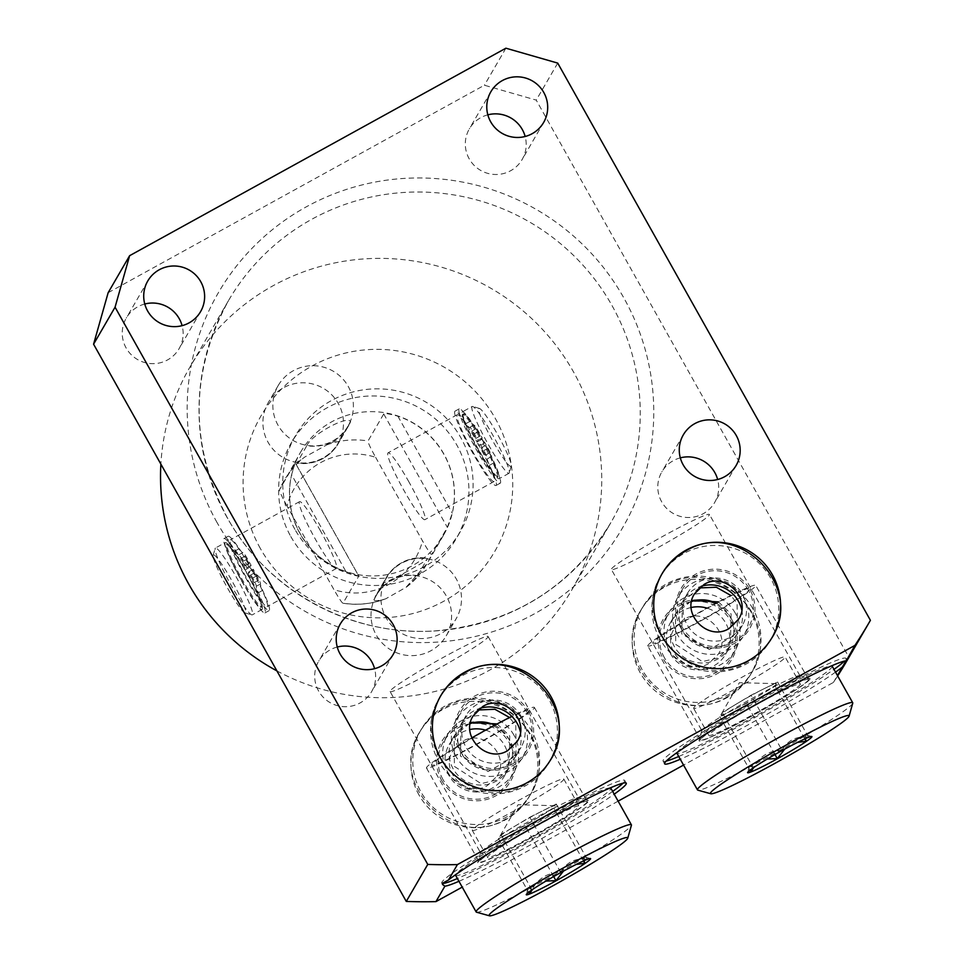 <?xml version="1.0" encoding="UTF-8"?>
<svg xmlns="http://www.w3.org/2000/svg" width="964" height="964" viewBox="0 0 964 964"><rect width="100%" height="100%" fill="white"/><g stroke="black" fill="none" stroke-linecap="round" stroke-linejoin="round"><path stroke-width="0.72" stroke-dasharray="4.82 3.62" d="M248.989 563.494L244.916 556.168L248.989 563.494M244.784 565.82L240.699 558.493L244.784 565.82M245.796 569.567L250.158 566.989A38.15 4.242 61.1 0 1 251.267 568.941A38.15 4.242 -118.9 0 1 252.363 570.917L253.315 569.278L256.93 575.725A8.387 0.928 61.1 0 1 260.485 583.967A13.629 1.518 -118.9 0 0 262.642 590.39A42.452 4.724 61.1 0 1 269.161 610.61A42.452 4.724 61.1 0 1 244.519 575.713A42.452 4.724 61.1 0 1 228.167 536.261A42.452 4.724 61.1 0 1 239.217 548.637A13.629 1.518 -118.9 0 0 242.771 552.613A13.629 1.518 -118.9 0 0 242.844 552.541A8.387 0.928 61.1 0 1 242.892 552.493A8.387 0.928 61.1 0 1 247.495 558.903L251.11 565.35L250.158 566.989A38.15 4.242 -118.9 0 0 230.36 539.804A38.15 4.242 -118.9 0 0 246.302 577.484A38.15 4.242 -118.9 0 0 267.209 606.621A38.15 4.242 -118.9 0 0 252.363 570.917L248.001 573.496L249.098 571.604L252.713 578.051A8.387 0.928 61.1 0 1 256.267 586.293A13.629 1.518 -118.9 0 0 258.424 592.703A42.452 4.724 61.1 0 1 264.943 612.923A42.452 4.724 61.1 0 1 240.313 578.038A42.452 4.724 61.1 0 1 223.949 538.587A42.452 4.724 61.1 0 1 235.011 550.962A13.629 1.518 -118.9 0 0 238.554 554.939A13.629 1.518 -118.9 0 0 238.626 554.866A8.387 0.928 61.1 0 1 238.674 554.818A8.387 0.928 61.1 0 1 243.277 561.229L246.892 567.676L245.796 569.567A35.861 3.989 -118.9 0 0 227.251 544.142A35.861 3.989 -118.9 0 0 242.241 579.557A35.861 3.989 -118.9 0 0 261.883 606.946A35.861 3.989 -118.9 0 0 248.001 573.496M258.436 580.316L254.351 572.99L258.436 580.316L254.195 582.666L250.146 575.315L254.195 582.666M253.315 569.278L249.098 571.604M251.11 565.35L246.892 567.676M252.219 571.17A35.861 3.989 -118.9 0 0 251.11 569.194A35.861 3.989 61.1 0 0 250.013 567.242M241.362 580.039A35.861 3.989 -118.9 0 0 261.015 607.428A35.861 3.989 -118.9 0 0 246.025 572.001A35.861 3.989 61.1 0 0 226.383 544.624A35.861 3.989 61.1 0 0 241.362 580.039M225.275 542.612A38.15 4.242 61.1 0 0 241.217 580.292A38.15 4.242 -118.9 0 0 262.112 609.429A38.15 4.242 -118.9 0 0 246.169 571.748A38.15 4.242 61.1 0 0 225.275 542.612L215.43 548.046A38.15 4.242 61.1 0 1 236.325 577.183A38.15 4.242 -118.9 0 1 252.267 614.863A38.15 4.242 -118.9 0 1 251.737 614.875A38.15 4.242 -118.9 0 1 231.372 585.726A38.15 4.242 61.1 0 1 215.129 548.492A38.15 4.242 61.1 0 1 215.43 548.046M244.928 612.863A33.065 3.675 -118.9 0 1 227.275 587.594A33.065 3.675 61.1 0 1 213.189 555.324A33.065 3.675 61.1 0 1 231.565 580.195A33.065 3.675 -118.9 0 1 244.928 612.863L251.737 614.875M480.168 444.175L483.795 450.622A8.387 0.928 61.1 0 1 487.338 458.864A13.629 1.518 -118.9 0 0 489.507 465.287A42.452 4.724 61.1 0 1 496.014 485.507A42.452 4.724 61.1 0 1 471.384 450.61A42.452 4.724 61.1 0 1 455.02 411.17A42.452 4.724 61.1 0 1 466.082 423.545A13.629 1.518 -118.9 0 0 469.637 427.522A13.629 1.518 -118.9 0 0 469.709 427.438A8.387 0.928 61.1 0 1 469.757 427.389A8.387 0.928 61.1 0 1 474.348 433.8L477.963 440.247L477.023 441.886A38.15 4.242 -118.9 0 0 457.225 414.713A38.15 4.242 -118.9 0 0 473.167 452.393A38.15 4.242 -118.9 0 0 494.062 481.518A38.15 4.242 -118.9 0 0 479.228 445.814L479.072 446.067A35.861 3.989 -118.9 0 0 477.975 444.103A35.861 3.989 61.1 0 0 476.867 442.139L477.023 441.886A38.15 4.242 61.1 0 1 478.12 443.838A38.15 4.242 -118.9 0 1 479.228 445.814L480.168 444.175L484.386 441.849L488.001 448.296A8.387 0.928 61.1 0 1 491.556 456.538A13.629 1.518 -118.9 0 0 493.725 462.961A42.452 4.724 61.1 0 1 500.232 483.181A42.452 4.724 61.1 0 1 475.601 448.284A42.452 4.724 61.1 0 1 459.238 408.844A42.452 4.724 61.1 0 1 470.299 421.22A13.629 1.518 -118.9 0 0 473.854 425.196A13.629 1.518 -118.9 0 0 473.927 425.112A8.387 0.928 61.1 0 1 473.975 425.064A8.387 0.928 61.1 0 1 478.566 431.474L482.181 437.921L481.084 439.813A35.861 3.989 -118.9 0 0 462.551 414.387A35.861 3.989 -118.9 0 0 477.529 449.802A35.861 3.989 -118.9 0 0 497.183 477.192A35.861 3.989 -118.9 0 0 483.289 443.741L479.072 446.067M408.965 481.988A38.15 4.242 -118.9 0 0 388.058 452.851A38.15 4.242 -118.9 0 0 404 490.531A38.15 4.242 -118.9 0 0 424.907 519.656A38.15 4.242 -118.9 0 0 408.965 481.988M320.434 530.803A38.15 4.242 -118.9 0 0 299.527 501.666A38.15 4.242 -118.9 0 0 315.469 539.346A38.15 4.242 -118.9 0 0 336.376 568.483A38.15 4.242 -118.9 0 0 320.434 530.803M483.289 443.741L484.386 441.849M463.419 413.905A35.861 3.989 61.1 0 0 478.409 449.32A35.861 3.989 -118.9 0 0 498.051 476.71A35.861 3.989 -118.9 0 0 483.072 441.295A35.861 3.989 61.1 0 0 463.419 413.905L462.551 414.387M481.084 439.813L476.867 442.139M477.963 440.247L482.181 437.921M475.854 438.391L471.782 431.065L475.854 438.391M485.29 455.213L481.217 447.886L485.29 455.213M489.507 452.887L485.434 445.561L489.507 452.887M480.072 436.065L475.999 428.739L480.072 436.065L475.83 438.415M375.611 457.298L422.485 540.84C427.98 550.384 431.041 554.89 431.679 554.336L447.344 527.356L452.261 513.137A82.651 81.964 -149.9 0 0 443.862 454.261A82.651 81.964 -149.9 0 0 397.831 416.147C389.203 413.797 384.503 413.074 383.72 413.966L368.055 440.958C367.73 442.078 370.248 447.525 375.611 457.298A69.938 69.348 -149.9 0 0 287.079 506.124L333.954 589.667A69.938 69.348 30.1 0 0 422.485 540.84M287.079 506.124C281.717 496.339 279.199 490.893 279.524 489.772L295.225 462.732L358.813 576.038L343.003 603.235C357.74 605.525 372.044 604.006 385.937 598.704L384.383 599.234C377.237 600.994 373.707 601.174 373.815 599.789L373.779 599.873A40.38 40.38 0 0 1 376.201 594.933A40.38 40.03 30.1 0 0 373.815 599.789L383.732 582.702C392.601 580.075 428.534 560.205 427.51 558.566L417.593 575.653C416.243 577.906 412.58 581.69 406.579 587.004L385.937 598.704M384.383 599.234A82.651 81.964 30.1 0 1 343.16 603.163C342.509 603.705 339.449 599.21 333.954 589.667M300.515 452.297A82.651 81.964 -149.9 0 1 372.453 411.652A82.651 81.964 -149.9 0 1 443.946 454.116A82.651 81.964 30.1 0 1 443.5 535.261A82.651 81.964 30.1 0 1 371.574 575.918A82.651 81.964 30.1 0 1 300.081 533.453A82.651 81.964 -149.9 0 1 300.515 452.297L279.524 489.772A82.651 81.964 -149.9 0 1 284.115 480.578A82.651 81.964 -149.9 0 1 304.636 457.117L326.82 444.874L340.702 438.62L350.655 421.461A40.38 40.38 0 0 1 348.233 426.389A40.38 40.03 -149.9 0 1 306.829 445.681L296.852 463.057A40.38 40.38 0 0 0 338.316 443.476A40.38 40.03 30.1 0 0 340.702 438.62M306.829 445.681C311.071 435.005 347.076 415.171 350.619 421.533A40.38 40.03 -149.9 0 1 348.233 426.389L338.316 443.476A40.38 40.03 30.1 0 1 296.924 462.768L304.636 457.117M346.016 571.724L358.813 576.171L295.189 462.792L291.586 474.722L346.016 571.724A82.651 81.964 -149.9 0 1 299.997 533.598A82.651 81.964 -149.9 0 1 291.586 474.722M417.593 575.653A40.38 40.03 30.1 0 0 376.201 594.933L386.118 577.846A40.38 40.38 0 0 1 427.594 558.277L427.51 558.566A40.38 40.03 -149.9 0 0 383.732 582.702M290.791 536.502A95.376 94.568 30.1 0 0 373.273 585.497A95.376 94.568 30.1 0 0 456.273 538.587A95.376 94.568 30.1 0 0 456.779 444.958A95.376 94.568 -149.9 0 0 374.297 395.963A95.376 94.568 -149.9 0 0 291.297 442.862A95.376 94.568 -149.9 0 0 290.791 536.502M294.912 529.381A95.376 94.568 -149.9 0 1 295.418 435.74A95.376 94.568 -149.9 0 1 378.43 388.841A95.376 94.568 -149.9 0 1 460.913 437.837A95.376 94.568 -149.9 0 1 460.406 531.477A95.376 94.568 -149.9 0 1 377.406 578.376A95.376 94.568 -149.9 0 1 294.912 529.381M260.34 548.444A135.117 133.972 -149.9 0 1 311.938 366.043A135.117 133.972 -149.9 0 1 495.496 418.774A135.117 133.972 -149.9 0 1 443.886 601.174A135.117 133.972 -149.9 0 1 260.34 548.444M276.909 670.896A221.069 219.214 30.1 0 0 572.351 589.004A221.069 219.214 30.1 0 0 573.532 371.959A221.069 219.214 30.1 0 0 382.322 258.388A221.069 219.214 30.1 0 0 189.92 367.103A221.069 219.214 30.1 0 0 160.88 464.142M837.656 675.933A494.604 490.435 -149.9 0 1 833.45 682.416L683.548 765.079M618.117 801.156L462.214 887.133M108.149 292.707L484.41 85.23L536.237 100.111L848.935 657.34A494.604 490.435 -149.9 0 1 848.272 658.496M144.769 304.009A30.523 30.258 30.1 0 0 152.529 363.669A30.523 30.258 30.1 0 0 182.1 325.663M487.832 114.837A30.523 30.258 30.1 0 0 495.592 174.496A30.523 30.258 30.1 0 0 525.151 136.49M680.319 457.852A30.523 30.258 30.1 0 0 688.079 517.511A30.523 30.258 30.1 0 0 717.65 479.506M337.267 647.025A30.523 30.258 30.1 0 0 345.028 706.696A30.523 30.258 30.1 0 0 374.586 668.679M419.027 795.035A63.576 63.046 -149.9 0 1 474.698 701.346A63.576 63.046 -149.9 0 1 529.344 796.433A63.576 63.046 -149.9 0 1 419.027 795.035M751.016 611.959A63.576 63.046 30.1 0 0 640.686 610.561A63.576 63.046 30.1 0 0 695.345 705.648A63.576 63.046 30.1 0 0 751.016 611.959M505.895 48.2L484.41 85.23M557.722 63.094L536.237 100.111M848.935 657.34L870.42 620.322M833.45 682.416L837.439 675.535M623.069 783.154A104.907 6.953 -29.3 0 0 624.515 781.418A104.907 6.953 150.7 0 0 624.708 780.418A104.907 6.953 150.7 0 0 534.936 822.846A104.907 6.953 150.7 0 0 441.922 882.108A104.907 6.953 -29.3 0 0 441.729 883.108L442.512 884.482M835.523 672.125A104.907 6.953 -29.3 0 1 680.271 759.246M458.948 881.301A104.907 6.953 150.7 0 0 614.201 794.179M664.606 763.825L663.063 761.054A104.907 6.953 150.7 0 1 663.244 760.054A104.907 6.953 -29.3 0 1 756.258 700.792A104.907 6.953 -29.3 0 1 846.031 658.376A104.907 6.953 -29.3 0 1 845.85 659.364A104.907 6.953 150.7 0 1 844.404 661.111M663.063 761.054A104.907 6.953 150.7 0 0 666.245 761.078M678.716 756.487A104.907 6.953 150.7 0 0 833.981 669.365M832.173 666.148A89.013 5.905 -29.3 0 1 748.763 719.686A89.013 5.905 -29.3 0 1 676.921 753.27M676.993 752.607A89.013 5.905 -29.3 0 1 760.331 699.744A89.013 5.905 -29.3 0 1 831.571 665.859M852.742 703.214A89.013 5.905 150.7 0 1 769.32 756.306A89.013 5.905 -29.3 0 1 697.84 790.143M805.35 738.665L805.567 734.761L808.531 737.183C796.505 735.857 787.672 740.256 782.057 750.378L751.101 695.201L777.574 682.006L775.189 686.115L746.329 703.419L719.855 716.626L722.241 712.516L751.101 695.201M784.78 749.064L797.565 742.376M808.531 737.183L777.574 682.006M782.057 750.378C769.236 750.426 759.608 756.198 753.197 767.693L722.241 712.516M750.811 771.803L719.855 716.626M753.197 767.693L749.534 765.657L750.245 769.983M774.996 754.523L746.329 703.419M753.812 767.452L767.26 759.029M804.807 738.906L775.189 686.115M746.642 702.876A31.788 2.109 -29.3 0 1 733.086 710.022A31.788 2.109 -29.3 0 1 721.048 714.577A31.788 2.109 -29.3 0 1 721.048 714.565A31.788 2.109 -29.3 0 1 736.665 703.853A31.788 2.109 -29.3 0 1 750.775 695.755A31.788 2.109 -29.3 0 1 764.332 688.597A31.788 2.109 -29.3 0 1 776.153 683.645A31.788 2.109 -29.3 0 1 776.381 684.054A31.788 2.109 -29.3 0 1 760.753 694.767A31.788 2.109 -29.3 0 1 746.642 702.876M612.646 791.408A104.907 6.953 -29.3 0 1 457.394 878.529M442.404 883.446A104.907 6.953 -29.3 0 1 441.729 883.108M455.598 875.324A89.013 5.905 150.7 0 0 527.441 841.729A89.013 5.905 150.7 0 0 610.851 788.203M610.248 787.913A89.013 5.905 150.7 0 0 539.009 821.798A89.013 5.905 150.7 0 0 455.659 874.661M476.505 912.197A89.013 5.905 -29.3 0 0 547.986 878.361A89.013 5.905 150.7 0 0 631.42 825.268M584.027 860.707L584.232 856.803L587.209 859.225C575.171 857.912 566.35 862.31 560.735 872.432C547.901 872.48 538.286 878.252 531.875 889.736L528.2 887.711L528.923 892.037M532.49 889.507L545.937 881.072M560.735 872.432L529.766 817.255L500.906 834.559L498.521 838.668L524.994 825.473L553.854 808.157L556.24 804.048L529.766 817.255M531.875 889.736L500.906 834.559M587.209 859.225L556.24 804.048M563.458 871.119L576.231 864.419M553.673 876.565L524.994 825.473M583.485 860.948L553.854 808.157M529.489 893.857L498.521 838.668M511.764 832.077A31.788 2.109 150.7 0 0 525.32 824.919A31.788 2.109 150.7 0 0 539.43 816.821A31.788 2.109 150.7 0 0 555.047 806.109A31.788 2.109 150.7 0 0 554.818 805.699A31.788 2.109 150.7 0 0 543.009 810.652A31.788 2.109 150.7 0 0 529.453 817.797A31.788 2.109 150.7 0 0 515.342 825.907A31.788 2.109 150.7 0 0 499.714 836.619L499.714 836.619A31.788 2.109 150.7 0 0 511.764 832.077M548.974 762.608A63.576 63.046 -149.9 0 0 549.311 700.189A63.576 63.046 30.1 0 0 438.982 698.792A63.576 63.046 30.1 0 0 438.644 761.211A63.576 63.046 -149.9 0 0 548.974 762.608L550.83 759.403M528.561 711.625A39.741 39.404 -149.9 0 1 513.378 765.271A39.741 39.404 -149.9 0 1 459.394 749.763A39.741 39.404 30.1 0 1 474.577 696.116A39.741 39.404 30.1 0 1 528.561 711.625M521.126 716.336A31.788 31.523 -149.9 0 1 493.291 763.175A31.788 31.523 -149.9 0 1 465.793 746.847A31.788 31.523 30.1 0 1 493.628 699.997A31.788 31.523 30.1 0 1 521.126 716.336M477.903 709.986L461.093 724.024L460.443 756.077L488.061 771.549L516.089 755.933L515.776 725.555L509.546 717.505M390.071 691.525A56.201 3.723 -29.3 0 0 438.174 668.799A56.201 3.723 -29.3 0 0 488.001 637.047A56.201 3.723 150.7 0 0 488.097 636.505A56.201 3.723 150.7 0 0 440.006 659.231A56.201 3.723 150.7 0 0 390.167 690.983A56.201 3.723 -29.3 0 0 390.071 691.525L480.602 852.851A56.201 3.723 -29.3 0 1 480.59 852.574A56.201 3.723 -29.3 0 1 480.711 852.321A56.201 3.723 150.7 0 1 528.899 821.473A56.201 3.723 150.7 0 1 578.4 797.686L588.414 800.469A63.576 4.218 150.7 0 0 532.417 827.389A63.576 4.218 150.7 0 0 477.891 862.274A63.576 4.218 150.7 0 0 477.758 862.563A63.576 4.218 150.7 0 0 530.345 838.186A63.576 4.218 150.7 0 0 588.546 801.253A63.576 4.218 150.7 0 0 588.414 800.469M480.602 852.851A56.201 3.723 -29.3 0 0 528.706 830.125A56.201 3.723 -29.3 0 0 578.533 798.373A56.201 3.723 150.7 0 0 578.629 797.843A56.201 3.723 150.7 0 0 578.4 797.686M497.123 723.928L509.751 735.942L509.1 767.983L497.159 779.876L481.06 783.624L454.418 766.452L454.104 736.074L470.54 722.554M529.814 837.632A52.454 3.47 150.7 0 0 578.966 806.097A52.454 3.47 150.7 0 0 536.623 825.883A52.454 3.47 -29.3 0 0 487.471 857.43A52.454 3.47 -29.3 0 0 529.814 837.632M472.312 830.414A52.454 3.47 -29.3 0 0 514.643 810.616A52.454 3.47 150.7 0 0 563.795 779.069A52.454 3.47 150.7 0 0 521.464 798.867A52.454 3.47 -29.3 0 0 472.312 830.414L487.471 857.43M509.1 767.983L504.232 776.381A31.788 31.523 30.1 0 1 449.067 775.683A31.788 31.523 -149.9 0 1 469.914 729.519M485.591 730.158A31.788 31.523 -149.9 0 1 504.401 745.172A31.788 31.523 30.1 0 1 504.232 776.381M441.633 780.382A39.741 39.404 30.1 0 0 495.617 795.89A39.741 39.404 30.1 0 0 510.8 742.244A39.741 39.404 -149.9 0 0 456.816 726.736A39.741 39.404 -149.9 0 0 441.633 780.382M531.212 793.227A63.576 63.046 30.1 0 1 420.882 791.83A63.576 63.046 -149.9 0 1 476.553 698.141A63.576 63.046 -149.9 0 1 531.55 730.808A63.576 63.046 30.1 0 1 531.212 793.227L529.344 796.433M659.979 639.156A63.576 63.046 -149.9 0 1 715.649 545.467A63.576 63.046 -149.9 0 1 770.634 578.135A63.576 63.046 30.1 0 1 714.963 671.824A63.576 63.046 30.1 0 1 659.979 639.156M680.729 627.721A39.741 39.404 30.1 0 0 734.713 643.229A39.741 39.404 30.1 0 0 749.884 589.582A39.741 39.404 -149.9 0 0 695.9 574.074A39.741 39.404 -149.9 0 0 680.729 627.721M687.296 593.583A31.788 31.523 -149.9 0 0 687.127 624.793A31.788 31.523 30.1 0 0 742.292 625.491A31.788 31.523 30.1 0 0 742.461 594.282A31.788 31.523 -149.9 0 0 687.296 593.583L682.428 601.982L681.765 634.023L709.384 649.507L737.412 633.89L737.099 603.512L730.881 595.463M699.225 587.932L682.428 601.982M701.925 730.796A56.201 3.723 150.7 0 1 701.913 730.519A56.201 3.723 150.7 0 1 702.033 730.266A56.201 3.723 -29.3 0 1 750.233 699.43A56.201 3.723 -29.3 0 1 799.734 675.631A56.201 3.723 -29.3 0 1 799.963 675.788A56.201 3.723 -29.3 0 1 799.855 676.318A56.201 3.723 150.7 0 1 750.028 708.07A56.201 3.723 150.7 0 1 701.925 730.796L611.393 569.471A56.201 3.723 150.7 0 0 659.496 546.745A56.201 3.723 150.7 0 0 709.323 514.993A56.201 3.723 -29.3 0 0 709.432 514.463A56.201 3.723 -29.3 0 0 661.328 537.189A56.201 3.723 -29.3 0 0 611.501 568.941A56.201 3.723 150.7 0 0 611.393 569.471M718.457 601.885L731.074 613.887L730.423 645.94L718.349 657.906L702.382 661.569L675.752 644.41L675.427 614.032L691.863 600.5M809.881 679.198A63.576 4.218 -29.3 0 1 751.667 716.144A63.576 4.218 -29.3 0 1 699.081 740.521A63.576 4.218 -29.3 0 1 699.213 740.219A63.576 4.218 -29.3 0 1 753.74 705.335A63.576 4.218 -29.3 0 1 809.736 678.427A63.576 4.218 -29.3 0 1 809.881 679.198M800.289 684.042A52.454 3.47 150.7 0 1 751.137 715.589A52.454 3.47 -29.3 0 1 708.805 735.387A52.454 3.47 -29.3 0 1 757.957 703.841A52.454 3.47 150.7 0 1 800.289 684.042L785.13 657.014A52.454 3.47 150.7 0 0 742.786 676.812A52.454 3.47 -29.3 0 0 693.634 708.359A52.454 3.47 -29.3 0 0 735.978 688.561A52.454 3.47 150.7 0 0 785.13 657.014M691.236 607.477A31.788 31.523 30.1 0 0 670.39 653.628A31.788 31.523 -149.9 0 0 725.555 654.327A31.788 31.523 -149.9 0 0 725.723 623.118A31.788 31.523 30.1 0 0 706.913 608.103M732.122 620.201A39.741 39.404 -149.9 0 1 716.951 673.848A39.741 39.404 -149.9 0 1 662.955 658.34A39.741 39.404 30.1 0 1 678.138 604.693A39.741 39.404 30.1 0 1 732.122 620.201M752.872 608.754A63.576 63.046 30.1 0 0 642.542 607.356A63.576 63.046 30.1 0 0 642.205 669.775A63.576 63.046 -149.9 0 0 752.535 671.173A63.576 63.046 -149.9 0 0 752.872 608.754M478.252 449.586A38.15 4.242 -118.9 0 0 499.159 478.71A38.15 4.242 -118.9 0 0 483.217 441.03A38.15 4.242 61.1 0 0 462.31 411.905A38.15 4.242 61.1 0 0 478.252 449.586M472.167 406.471A38.15 4.242 61.1 0 0 488.109 444.151A38.15 4.242 -118.9 0 0 509.004 473.288A38.15 4.242 -118.9 0 0 509.305 472.842A38.15 4.242 -118.9 0 0 493.062 435.608A38.15 4.242 61.1 0 0 472.697 406.447A38.15 4.242 61.1 0 0 472.167 406.471L462.31 411.905M511.233 466.01A33.065 3.675 -118.9 0 1 492.869 441.138A33.065 3.675 61.1 0 1 479.506 408.471A33.065 3.675 61.1 0 1 497.159 433.728A33.065 3.675 -118.9 0 1 511.233 466.01L509.305 472.842M446.236 635.794A40.38 40.03 -149.9 0 0 391.601 580.4A40.38 40.03 30.1 0 0 382.672 643.542A40.38 40.03 30.1 0 0 431.029 650.664A40.38 40.03 -149.9 0 0 446.236 635.794L456.153 618.707A40.38 40.03 -149.9 0 1 440.946 633.577A40.38 40.03 30.1 0 1 386.311 578.183A40.38 40.03 30.1 0 1 401.506 563.313A40.38 40.03 -149.9 0 1 456.153 618.707M348.04 426.064A40.38 40.03 30.1 0 1 332.833 440.934A40.38 40.03 -149.9 0 1 278.198 385.54A40.38 40.03 -149.9 0 1 293.405 370.67A40.38 40.03 30.1 0 1 348.04 426.064L338.123 443.151A40.38 40.03 30.1 0 0 283.488 387.757A40.38 40.03 -149.9 0 0 274.559 450.899A40.38 40.03 -149.9 0 0 322.916 458.021A40.38 40.03 30.1 0 0 338.123 443.151M471.806 737.882A61.865 4.097 150.7 0 0 426.606 767.392A61.865 4.097 150.7 0 0 426.486 767.983A61.865 4.097 150.7 0 0 479.433 742.967A61.865 4.097 150.7 0 0 534.273 708.022A61.865 4.097 150.7 0 0 534.393 707.431A61.865 4.097 150.7 0 0 511.86 716.36M587.064 802.072A61.865 4.097 150.7 0 0 587.172 801.482A61.865 4.097 150.7 0 0 534.225 826.497A61.865 4.097 150.7 0 0 479.385 861.455A61.865 4.097 150.7 0 0 479.265 862.033A61.865 4.097 150.7 0 0 532.212 837.017A61.865 4.097 150.7 0 0 587.064 802.072M529.357 710.733A56.201 3.723 -29.3 0 1 476.782 744.003A56.201 3.723 -29.3 0 1 431.523 764.681A56.201 3.723 -29.3 0 1 484.097 731.411A56.201 3.723 -29.3 0 1 529.357 710.733M647.929 645.35A61.865 4.097 -29.3 0 1 702.78 610.405A61.865 4.097 -29.3 0 1 755.716 585.389A61.865 4.097 -29.3 0 1 755.607 585.967A61.865 4.097 -29.3 0 1 700.756 620.924A61.865 4.097 -29.3 0 1 647.82 645.94A61.865 4.097 -29.3 0 1 647.929 645.35M808.386 680.03A61.865 4.097 150.7 0 0 808.495 679.439A61.865 4.097 150.7 0 0 755.559 704.455A61.865 4.097 150.7 0 0 700.708 739.4A61.865 4.097 150.7 0 0 700.599 739.991A61.865 4.097 150.7 0 0 753.535 714.975A61.865 4.097 150.7 0 0 808.386 680.03M750.679 588.691A56.201 3.723 -29.3 0 1 698.117 621.949A56.201 3.723 -29.3 0 1 652.857 642.626A56.201 3.723 -29.3 0 1 705.419 609.369A56.201 3.723 -29.3 0 1 750.679 588.691M456.237 756.836A38.15 37.825 -149.9 0 1 489.64 700.623A38.15 37.825 -149.9 0 1 522.428 757.68A38.15 37.825 -149.9 0 1 456.237 756.836M527.175 712.396A38.15 37.825 30.1 0 0 460.985 711.553A38.15 37.825 30.1 0 0 493.773 768.609A38.15 37.825 30.1 0 0 527.175 712.396M520.379 731.821A31.788 31.523 -149.9 0 1 461.768 753.788A31.788 31.523 -149.9 0 1 479.903 708.335M677.559 634.794A38.15 37.825 -149.9 0 1 710.962 578.581A38.15 37.825 -149.9 0 1 743.762 635.625A38.15 37.825 -149.9 0 1 677.559 634.794M748.51 590.342A38.15 37.825 30.1 0 0 682.307 589.498A38.15 37.825 30.1 0 0 715.107 646.555A38.15 37.825 30.1 0 0 748.51 590.342M741.714 609.766A31.788 31.523 -149.9 0 1 683.09 631.733A31.788 31.523 -149.9 0 1 701.226 586.281M513.957 735.171A38.15 37.825 30.1 0 0 447.766 734.339A38.15 37.825 30.1 0 0 480.554 791.384A38.15 37.825 30.1 0 0 513.957 735.171M443.018 779.623A38.15 37.825 -149.9 0 1 476.421 723.41A38.15 37.825 -149.9 0 1 509.209 780.466A38.15 37.825 -149.9 0 1 443.018 779.623M470.324 723.578A31.788 31.523 30.1 0 0 453.092 768.742A31.788 31.523 30.1 0 0 496.279 781.141A31.788 31.523 30.1 0 0 494.713 725.217M735.291 613.128A38.15 37.825 30.1 0 0 669.088 612.285A38.15 37.825 30.1 0 0 701.876 669.341A38.15 37.825 30.1 0 0 735.291 613.128M664.341 657.569A38.15 37.825 -149.9 0 1 697.743 601.355A38.15 37.825 -149.9 0 1 730.543 658.412A38.15 37.825 -149.9 0 1 664.341 657.569M691.646 601.524A31.788 31.523 30.1 0 0 674.414 646.687A31.788 31.523 30.1 0 0 717.614 659.099A31.788 31.523 30.1 0 0 716.035 603.163M256.93 575.725L252.713 578.051M260.485 583.967L256.267 586.293M262.642 590.39L258.424 592.703M239.217 548.637L235.011 550.962M242.844 552.541L238.626 554.866L242.892 552.493M247.495 558.903L243.277 561.229M474.348 433.8L478.566 431.474M469.709 427.438L473.927 425.112M466.082 423.545L470.299 421.22M489.507 465.287L493.725 462.961M487.338 458.864L491.556 456.538M483.795 450.622L488.001 448.296M383.72 413.966L447.344 527.356M326.82 444.874A82.651 81.964 -149.9 0 1 368.055 440.958M397.831 416.147L452.261 513.137M406.579 587.004A82.651 81.964 30.1 0 0 427.1 563.542A82.651 81.964 30.1 0 0 431.679 554.336M612.032 305.6A221.069 219.214 -149.9 0 1 610.863 522.645A221.069 219.214 -149.9 0 1 418.46 631.36A221.069 219.214 -149.9 0 1 227.251 517.788A221.069 219.214 -149.9 0 1 228.42 300.744A221.069 219.214 -149.9 0 1 420.834 192.029A221.069 219.214 -149.9 0 1 612.032 305.6M217.008 522.464A233.794 231.818 -149.9 0 1 306.311 206.838A233.794 231.818 -149.9 0 1 623.925 298.081A233.794 231.818 -149.9 0 1 534.634 613.707A233.794 231.818 -149.9 0 1 217.008 522.464M240.699 558.493L244.916 556.168M250.146 575.315L254.351 572.99M244.76 565.844L248.977 563.518M264.943 612.923L269.161 610.61M223.949 538.587L228.167 536.261M238.554 554.939L242.771 552.613M261.883 606.946L261.015 607.428M227.251 544.142L226.383 544.624M262.112 609.429L252.267 614.863M213.189 555.324L215.129 548.492M457.225 414.713L388.058 452.851M299.527 501.666L230.36 539.804M498.051 476.71L497.183 477.192M481.217 447.886L485.434 445.561M485.266 455.237L489.483 452.911M471.782 431.065L475.999 428.739M469.757 427.389L473.975 425.064M469.637 427.522L473.854 425.196M496.014 485.507L500.232 483.181M455.02 411.17L459.238 408.844M494.062 481.518L424.907 519.656M336.376 568.483L267.209 606.621M443.5 535.261L427.1 563.542L405.711 587.678M295.418 435.74L291.297 442.862M572.351 589.004L610.863 522.645C570.821 587.534 512.607 623.588 436.21 630.793C352.607 637.373 267.51 591.293 227.275 517.668C189.402 444.85 189.788 372.538 228.42 300.744L189.92 367.103M624.708 780.418L626.263 783.19M846.814 659.75L846.031 658.376M805.567 734.761L811.772 736.484M776.153 683.645L739.388 682.693L721.048 714.577M749.534 765.657L747.594 772.501M528.2 887.711L526.26 894.556M584.232 856.803L590.438 858.538M554.818 805.699L518.054 804.735L499.714 836.619M147.781 281.006L126.296 318.036M200.572 311.637L179.087 348.667M490.833 91.833L469.348 128.851M543.636 122.464L522.151 159.494M683.331 434.848L661.846 471.878M736.122 465.479L714.637 502.509M340.268 624.021L318.783 661.051M393.071 654.652L371.586 691.682M438.982 698.792L440.849 695.586M461.093 724.024L465.961 715.637M488.097 636.505L578.629 797.843M480.59 852.574L477.758 862.563M563.795 779.069L578.966 806.097M454.104 736.074L449.236 744.473M421.22 729.411L419.364 732.616M516.089 755.933L520.958 747.546M662.172 573.532L660.316 576.737M772.164 637.361L770.296 640.554M742.292 625.491L737.412 633.89M799.963 675.788L709.432 514.463M701.913 730.519L699.081 740.521M708.805 735.387L693.634 708.359M799.734 675.631L809.736 678.427M670.558 622.419L675.427 614.032M725.555 654.327L730.423 645.94M640.686 610.561L642.542 607.356M750.679 674.378L752.535 671.173M460.406 531.477L456.273 538.587M509.004 473.288L499.159 478.71M479.506 408.471L472.697 406.447M529.971 795.36C524.091 805.374 516.077 813.218 505.919 818.882C453.478 851.875 385.877 783.262 419.979 731.543C425.859 721.53 433.872 713.685 444.03 708.022C496.484 675.029 564.073 743.642 529.971 795.36M496.978 776.213C510.607 755.945 483.35 728.194 462.455 741.424L452.972 750.691C439.343 770.959 466.612 798.71 487.495 785.479L496.978 776.213M674.306 628.636L683.777 619.382C704.672 606.151 731.929 633.902 718.301 654.17L708.829 663.425C687.934 676.656 660.677 648.905 674.306 628.636M727.242 696.839C674.8 729.832 607.2 661.22 641.313 609.489C647.181 599.475 655.207 591.631 665.353 585.967C717.806 552.975 785.407 621.587 751.293 673.318C745.413 683.331 737.4 691.164 727.242 696.839M440.536 696.116L440.223 696.659C406.121 748.377 473.722 816.99 526.163 783.997C536.321 778.334 544.335 770.489 550.215 760.476L550.516 759.933M771.851 637.891L771.537 638.421C765.657 648.435 757.644 656.279 747.486 661.943C695.044 694.948 627.444 626.335 661.557 574.604L661.87 574.074M376.394 595.27L386.311 578.183M278.198 385.54L268.281 402.627M534.393 707.431L587.172 801.482M426.486 767.983L479.265 862.033M808.495 679.439L755.716 585.389M700.599 739.991L647.82 645.94M456.442 719.385L460.985 711.553M522.428 757.68L526.971 749.847M682.307 589.498L677.764 597.331M748.305 627.793L743.762 635.625M447.766 734.339L443.223 742.172M513.752 772.634L509.209 780.466M664.545 620.117L669.088 612.285M730.543 658.412L735.086 650.58"/><path stroke-width="1.45" d="M160.88 464.142A221.069 219.214 30.1 0 0 188.751 584.136A221.069 219.214 30.1 0 0 276.909 670.896M93.58 344.208L108.149 292.707L129.634 255.677L115.065 307.191L93.58 344.208L406.278 901.436L427.763 864.419A494.604 490.435 30.1 0 0 457.418 864.588L854.935 645.386A494.604 490.435 30.1 0 0 869.757 621.467A494.604 490.435 30.1 0 0 870.42 620.322L557.722 63.094L505.895 48.2L129.634 255.677M462.214 887.133L435.945 901.617A494.604 490.435 -149.9 0 1 406.278 901.436M683.548 765.079L618.117 801.156M869.757 621.467L848.272 658.496A494.604 490.435 -149.9 0 1 837.656 675.933M182.1 325.663A30.523 30.258 30.1 0 0 144.769 304.009M525.151 136.49A30.523 30.258 30.1 0 0 487.832 114.837M717.65 479.506A30.523 30.258 30.1 0 0 680.319 457.852M374.586 668.679A30.523 30.258 30.1 0 0 337.267 647.025M435.945 901.617L444.886 886.193L442.512 884.482L442.524 883.193L448.477 880.024L457.418 864.588M680.271 759.246A104.907 6.953 -29.3 0 1 664.606 763.825A104.907 6.953 -29.3 0 1 664.799 762.825A104.907 6.953 -29.3 0 1 750.763 707.504A104.907 6.953 -29.3 0 1 845.982 660.822L842.403 666.992A104.907 6.953 -29.3 0 1 835.523 672.125M837.439 675.535L842.403 666.992M846.452 660.448L854.935 645.386M614.201 794.179A104.907 6.953 150.7 0 0 626.07 784.178A104.907 6.953 150.7 0 0 626.263 783.19A104.907 6.953 150.7 0 0 548.6 818.942A104.907 6.953 150.7 0 0 448.477 880.024M444.886 886.193A104.907 6.953 150.7 0 0 458.948 881.301M666.245 761.078A104.907 6.953 150.7 0 0 678.716 756.487M833.981 669.365A104.907 6.953 150.7 0 0 844.404 661.111M710.769 793.746A79.482 5.266 -29.3 0 1 784.925 745.738A79.482 5.266 150.7 0 1 849.091 716.131A79.482 5.266 150.7 0 1 774.598 763.536A79.482 5.266 -29.3 0 1 710.769 793.746L697.84 790.143A89.013 5.905 -29.3 0 1 697.478 789.902L676.921 753.27A89.013 5.905 -29.3 0 1 676.993 752.607M831.571 665.859A89.013 5.905 -29.3 0 1 832.173 666.148L852.73 702.78A89.013 5.905 150.7 0 0 780.888 736.376A89.013 5.905 -29.3 0 0 697.478 789.902M849.091 716.131L852.742 703.214A89.013 5.905 150.7 0 0 852.73 702.78M777.358 758.764A36.873 2.446 150.7 0 0 811.772 736.484A36.873 2.446 150.7 0 0 782.153 750.51A36.873 2.446 -29.3 0 0 747.594 772.501A36.873 2.446 -29.3 0 0 777.358 758.764M767.26 759.029L777.285 758.596L784.78 749.064M797.565 742.376L806.145 741.292L805.35 738.665M750.245 769.983L750.811 771.803L753.812 767.452M777.285 758.596L774.996 754.523M806.145 741.292L804.807 738.906M623.069 783.154A104.907 6.953 -29.3 0 1 612.646 791.408M457.394 878.529A104.907 6.953 -29.3 0 1 442.404 883.446M627.757 838.186A79.482 5.266 150.7 0 0 563.591 867.781A79.482 5.266 -29.3 0 0 489.447 915.8A79.482 5.266 -29.3 0 0 553.264 885.591A79.482 5.266 150.7 0 0 627.757 838.186L631.42 825.268A89.013 5.905 150.7 0 0 631.396 824.823L610.851 788.203A89.013 5.905 150.7 0 0 610.248 787.913M455.659 874.661A89.013 5.905 150.7 0 0 455.598 875.324L476.144 911.944A89.013 5.905 -29.3 0 1 559.554 858.418A89.013 5.905 150.7 0 1 631.396 824.823M489.447 915.8L476.505 912.197A89.013 5.905 -29.3 0 1 476.144 911.944M556.035 880.819A36.873 2.446 -29.3 0 1 526.26 894.556A36.873 2.446 -29.3 0 1 560.831 872.553A36.873 2.446 150.7 0 1 590.438 858.538A36.873 2.446 150.7 0 1 556.035 880.819M528.923 892.037L529.489 893.857L532.49 889.507M545.937 881.072L555.963 880.65L563.458 871.119M576.231 864.419L584.823 863.334L584.027 860.707M555.963 880.65L553.673 876.565M584.823 863.334L583.485 860.948M115.065 307.191L427.763 864.419M147.613 310.962A30.523 30.258 -149.9 0 1 174.339 265.992A30.523 30.258 -149.9 0 1 200.572 311.637A30.523 30.258 -149.9 0 1 147.613 310.962M490.676 121.789A30.523 30.258 -149.9 0 1 517.403 76.819A30.523 30.258 -149.9 0 1 543.636 122.464A30.523 30.258 -149.9 0 1 490.676 121.789M683.163 464.817A30.523 30.258 -149.9 0 1 709.89 419.846A30.523 30.258 -149.9 0 1 736.122 465.479A30.523 30.258 -149.9 0 1 683.163 464.817M340.111 653.99A30.523 30.258 -149.9 0 1 366.838 609.019A30.523 30.258 -149.9 0 1 393.071 654.652A30.523 30.258 -149.9 0 1 340.111 653.99M551.167 696.984A63.576 63.046 30.1 0 0 440.849 695.586A63.576 63.046 30.1 0 0 495.496 790.673A63.576 63.046 30.1 0 0 551.167 696.984M661.834 635.963A63.576 63.046 -149.9 0 1 717.505 542.274A63.576 63.046 -149.9 0 1 772.164 637.361A63.576 63.046 -149.9 0 1 661.834 635.963M509.546 717.505L494.881 709.263L477.903 709.986M470.54 722.554L497.123 723.928M469.914 729.519A31.788 31.523 -149.9 0 1 485.591 730.158M730.881 595.463L716.324 587.245L699.225 587.932M691.863 600.5L718.457 601.885M706.913 608.103A31.788 31.523 30.1 0 0 691.236 607.477M511.86 716.36A61.865 4.097 150.7 0 0 471.806 737.882M479.903 708.335A31.788 31.523 -149.9 0 1 520.379 731.821M701.226 586.281A31.788 31.523 -149.9 0 1 741.714 609.766M494.713 725.217A31.788 31.523 30.1 0 0 470.324 723.578M716.035 603.163A31.788 31.523 30.1 0 0 691.646 601.524M517.222 741.328L507.739 750.582C486.856 763.813 459.587 736.074 473.216 715.794L482.699 706.54C503.582 693.309 530.851 721.06 517.222 741.328M550.215 760.476C584.317 708.745 516.728 640.132 464.274 673.137C454.116 678.801 446.103 686.633 440.223 696.659M661.557 574.604C667.425 564.591 675.451 556.746 685.597 551.083C738.05 518.09 805.651 586.702 771.537 638.421M729.073 628.54C708.179 641.771 680.921 614.02 694.55 593.752L704.021 584.485C724.916 571.254 752.173 599.006 738.544 619.274L729.073 628.54"/></g></svg>
